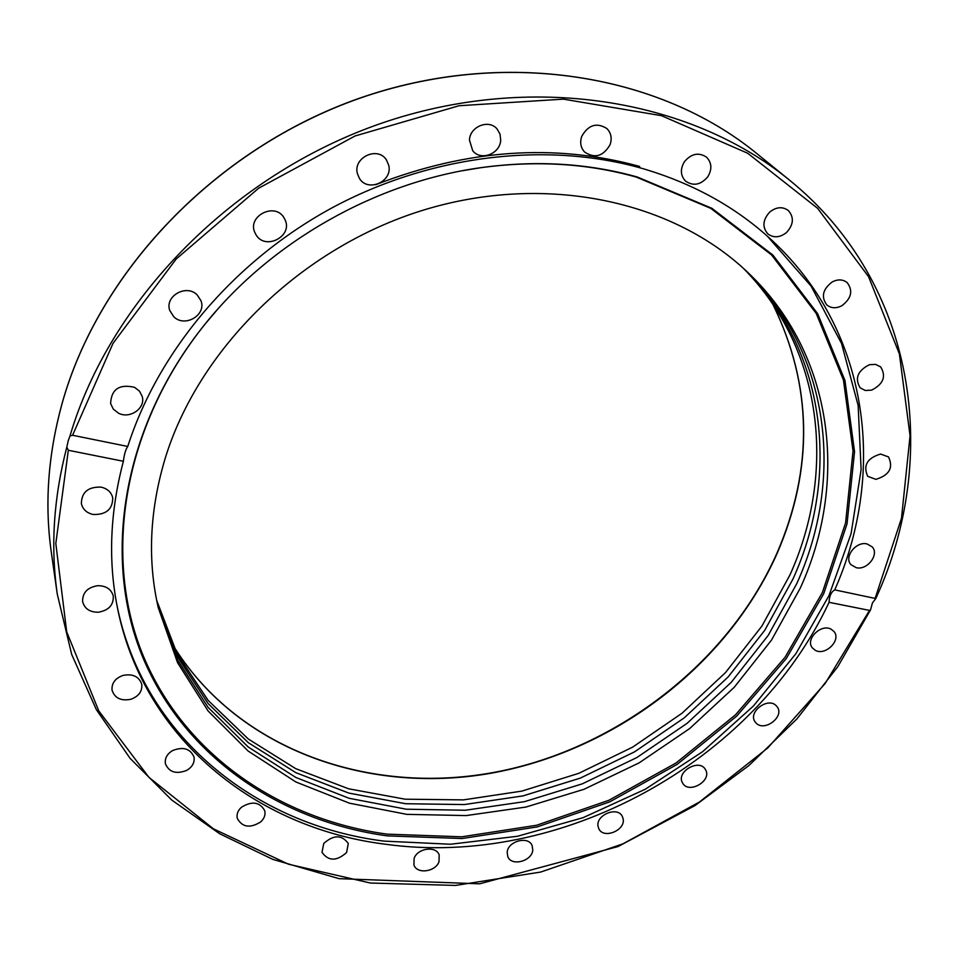 <?xml version="1.0" encoding="UTF-8"?>
<svg xmlns="http://www.w3.org/2000/svg" width="959" height="959" viewBox="0 0 959 959"><rect width="100%" height="100%" fill="white"/><g stroke="black" fill="none" stroke-linecap="round" stroke-linejoin="round"><path stroke-width="1.44" d="M68.209 440.78L69.971 436.021L72.572 435.266L127.763 446.462C158.211 351.186 233.708 261.232 332.006 207.863C430.507 154.843 546.318 141.297 641.571 168.257C691.091 182.678 733.347 205.622 768.363 237.077C869.046 326.983 887.566 471.001 834.726 589.881L875.783 598.56L872.414 602.959L870.592 609.756L869.513 610.404L829.067 602.324C753.822 762.92 560.248 868.698 385.074 844.184C256.065 828.204 142.268 738.214 117.034 605.704C108.079 559.409 110.189 511.267 123.387 461.279L68.329 450.274L66.818 447.158L68.209 440.78M637.279 177.007L711.914 208.331L772.894 255.07L817.667 313.725L844.963 380.519L854.541 451.713L847.049 523.818L823.733 593.669L786.272 658.569L736.644 716.169L677.006 764.491L609.696 801.88L537.196 826.922L462.142 838.526L387.364 835.888C280.472 821.288 184.955 757.226 143.011 657.862C101.606 558.689 121.589 427.294 205.406 323.663C271.865 241.129 376.096 182.138 481.058 167.645C536.081 160.105 588.143 163.222 637.279 177.007M462.789 170.666L480.531 167.741C535.374 160.225 587.292 163.33 636.273 177.067L710.703 208.307L771.515 254.89L816.193 313.377L843.441 379.992L853.03 451.006L845.586 522.919L822.354 592.602L785.013 657.335L735.529 714.791L676.047 762.992L608.917 800.274L536.608 825.255L461.747 836.811L387.172 834.15C280.567 819.561 185.327 755.608 143.526 656.495C102.265 557.575 122.201 426.563 205.753 323.255L217.405 309.553M767.284 236.118L811.122 286.166L841.534 343.454L858.149 405.429L861.122 469.586L851.089 533.66L828.984 595.599L795.97 653.582L753.378 706.064L702.659 751.652L645.347 789.197L583.06 817.679L517.512 836.26L450.514 844.244L383.996 841.115C255.705 825.136 142.495 735.865 116.77 604.302M375.664 184.727C467.045 149.208 555.045 143.119 639.677 166.446M581.705 136.442C588.299 124.814 596.702 122.201 606.927 128.59C611.111 132.977 612.178 138.312 610.116 144.593C603.331 156.329 594.832 158.81 584.618 152.049C580.71 147.722 579.739 142.519 581.705 136.442M684.426 161.699C691.355 153.584 698.715 152.073 706.507 157.156C711.818 162.73 712.249 169.275 707.778 176.792C700.705 184.979 693.261 186.394 685.469 181.047C680.422 175.521 680.075 169.072 684.426 161.699M469.442 140.05C469.874 126.48 488.958 118.88 497.11 129.021L500.035 134.152L500.694 140.17C500.154 153.943 480.663 161.304 472.715 150.707L469.442 140.05M357.359 173.471C352.972 157.468 377.726 145.9 386.405 159.889L388.719 165.284C392.998 181.563 367.681 192.783 359.349 178.266L357.359 173.471M255.729 234.248L255.118 233.073C246.319 216.075 275.689 201.366 284.344 218.424L284.643 218.988C294.149 235.926 264.756 251.45 255.729 234.248M173.819 316.782L169.803 310.56C164.361 296.307 186.322 283.696 197.122 294.869L200.875 300.527C206.88 314.804 184.907 328.002 173.819 316.782M118.436 413.149L113.354 409.181L110.609 403.607C111.316 389.234 119.3 383.816 134.572 387.328L139.439 391.116L142.196 396.391C145.888 408.126 129.921 419.371 118.436 413.149M93.131 514.48C86.646 512.981 82.726 509.325 81.371 503.523C81.635 492.147 88.216 486.681 101.115 487.136C107.408 488.622 111.28 492.147 112.718 497.721C112.73 509.253 106.209 514.839 93.131 514.48M98.13 612.25C89.643 612.166 84.476 608.605 82.618 601.569C82.438 592.626 87.521 587.328 97.878 585.673C106.197 585.769 111.328 589.234 113.282 596.066C113.653 605.117 108.607 610.511 98.13 612.25M130.844 699.291C120.954 701.185 114.684 698.152 112.047 690.18C111.52 683.228 115.176 678.301 123.028 675.412C132.798 673.554 139.043 676.515 141.752 684.282C142.423 691.331 138.791 696.33 130.844 699.291M186.849 770.317C176.228 774.488 169.072 772.283 165.392 763.7C164.648 758.353 167.046 753.978 172.584 750.573C183.109 746.438 190.242 748.571 193.994 756.987C194.857 762.417 192.471 766.852 186.849 770.317M260.668 821.959C250.035 828.504 242.243 827.317 237.293 818.387C236.441 814.359 237.808 810.667 241.38 807.298C251.929 800.777 259.721 801.904 264.732 810.679C265.667 814.778 264.312 818.53 260.668 821.959M346.583 852.527C336.621 861.386 328.434 861.314 322.008 852.311L323.758 843.476C333.636 834.63 341.824 834.642 348.309 843.5L346.583 852.527M439.018 861.661C435.566 871.959 416.793 874.428 413.928 864.898L414.108 858.389C417.501 848.092 436.201 845.562 439.174 854.949L439.018 861.661M532.784 849.962C532.173 861.17 511.507 866.732 507.814 856.651L507.179 852.383C507.695 841.211 528.313 835.553 532.101 845.514L532.784 849.962M623.11 818.758C625.855 830.242 603.571 839.461 598.86 828.768L598.116 826.61C595.263 815.198 617.476 805.848 622.307 816.409L623.11 818.758M705.632 769.909C712.129 780.962 688.622 794.412 682.64 783.071L682.472 782.772C675.867 771.851 699.255 758.221 705.368 769.442L705.632 769.909M776.287 705.788L777.198 706.867C784.834 716.553 764.503 732.185 756.136 723.086L755.093 721.851C747.636 712.117 768.051 696.63 776.287 705.788M831.273 629.296L833.97 631.501C841.618 640.037 825.363 656.28 815.234 650.274L812.393 647.912C804.913 639.365 821.228 623.218 831.273 629.296M867.056 543.945L872.115 546.798C879.703 554.338 867.26 570.605 856.207 567.68L850.993 564.695C843.584 557.143 856.063 540.972 867.056 543.945M880.566 454.051L888.502 456.916C893.584 467.752 889.365 475.232 875.855 479.344L867.739 476.347C862.848 465.535 867.116 458.102 880.566 454.051M869.393 364.72L875.579 364.384L880.638 366.889C886.428 376.36 883.407 384.115 871.587 390.145L865.282 390.481L860.151 387.844C854.565 378.397 857.646 370.689 869.393 364.72M832.292 281.898C837.95 279.057 842.901 279.285 847.145 282.581C853.234 290.697 851.46 298.417 841.822 305.753C836.068 308.642 831.057 308.366 826.79 304.914C820.916 296.822 822.75 289.162 832.292 281.898M769.729 212.059C776.275 206.904 782.46 206.377 788.274 210.465C794.22 217.273 793.644 224.61 786.548 232.486C779.883 237.7 773.625 238.156 767.799 233.864C762.093 227.091 762.741 219.827 769.729 212.059M829.067 602.324C829.307 596.114 831.201 591.967 834.726 589.881M743.321 268.268C823.613 349.448 836.356 472.619 789.868 575.124L761.878 626.119L725.531 672.559L682.029 713.232L632.652 747.121L578.792 773.326L521.876 791.103L463.449 799.878L405.142 799.195L348.644 788.801L295.744 768.662L248.297 739.005L208.139 700.394L177.055 653.714L156.677 600.298M157.12 602.492L177.187 656.4L208.103 703.558L248.237 742.614L295.78 772.642L348.872 793.093L405.633 803.726L464.276 804.565L523.063 795.886L580.351 778.097L634.582 751.832L684.306 717.811L728.133 676.958L764.755 630.279L792.973 579.008C840.012 475.58 826.814 351.126 744.963 269.779M746.941 271.613C830.686 353.14 844.447 479.14 796.725 583.719L768.255 635.314L731.285 682.269L687.076 723.35L636.908 757.526L582.221 783.875L524.477 801.652L465.271 810.247L406.232 809.204L349.148 798.296L295.84 777.461L248.177 746.965L208.079 707.37L177.367 659.636L157.684 605.129M800.262 588.143L771.539 640.049L734.258 687.267L689.665 728.564L639.102 762.885L583.983 789.305L525.82 807.082L466.194 815.582L406.808 814.359L349.412 803.174L295.887 781.981L248.129 751.041L208.067 710.943L177.547 662.669L158.235 607.598C147.47 560.44 149.628 511.219 164.708 459.936C197.962 349.124 300.67 247.901 423.183 210.177C545.803 172.464 673.949 200.946 748.775 273.363C834.318 355.034 848.619 482.509 800.262 588.143M127.763 446.462C125.701 449.28 124.25 454.218 123.387 461.279M756.735 153.488C659.432 73.819 503.966 47.722 359.517 98.214C215.188 148.789 98.286 272.044 61.832 404.362C47.962 455.237 44.474 504.686 51.366 552.72C44.486 504.746 47.974 455.333 61.82 404.494C98.262 272.224 215.2 148.885 359.589 98.297C504.11 47.77 659.54 73.903 756.735 153.488L789.125 179.824C690.12 98.741 530.83 71.853 381.406 123.267C232.114 174.754 109.805 300.682 69.971 436.021M172.464 644.376C235.626 748.032 365.223 794.747 489.066 773.565C613.185 751.964 726.922 666.217 777.102 553.451C813.843 468.4 812.465 385.422 772.978 304.494M72.572 435.266L113.042 343.322L176.204 259.002L258.642 188.216L355.082 135.962L459.013 105.742L563.401 99.137L661.518 115.691L747.672 153.236L817.583 208.295L868.566 276.672L899.386 353.919L910.055 435.77L901.484 518.304L875.219 598.092M66.818 447.158C53.644 497.673 50.455 546.642 57.264 594.041L51.366 552.72M869.513 610.404L825.208 683.407L767.763 747.936L699.507 801.976L622.954 843.836L540.684 872.055L455.489 885.433L370.33 883.023L288.479 864.215L213.437 828.84L148.933 777.341L98.801 710.943L66.71 631.885L55.814 543.489L68.329 450.274M772.858 304.327C812.333 385.146 813.711 468.064 776.994 553.103C725.927 668.567 606.843 754.721 485.218 773.901C362.406 793.632 234.811 746.701 172.38 644.196M875.783 598.56C940.455 458.366 917.284 283.576 789.125 179.824M870.592 609.756L837.794 666.697L796.905 718.938L748.955 765.498L695.059 805.536L618.087 846.533L479.656 883.814L339.03 878.66L272.883 859.408L219.779 833.815L171.745 800.046L130.16 758.449L96.368 709.648L71.685 654.458L57.264 594.041"/></g></svg>
